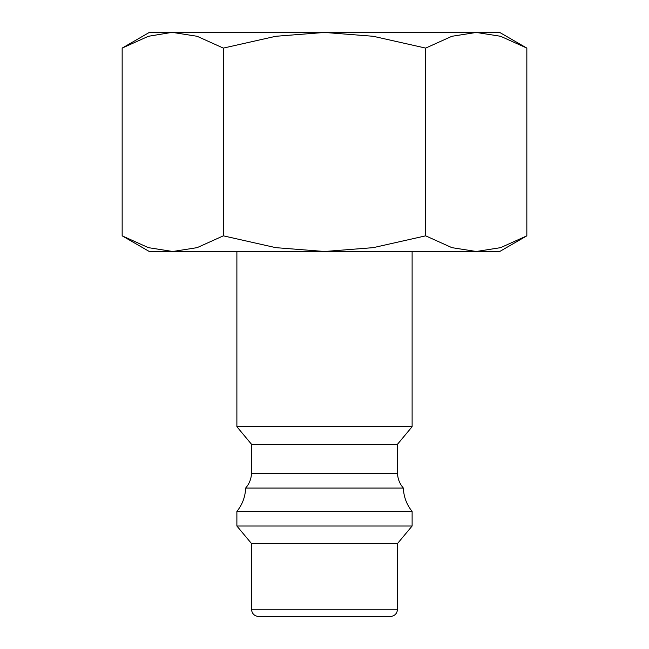 <?xml version="1.0" encoding="UTF-8"?>
<svg xmlns="http://www.w3.org/2000/svg" width="649" height="649" viewBox="0 0 649 649"><rect width="100%" height="100%" fill="white"/><g stroke="black" fill="none" stroke-linecap="round" stroke-linejoin="round"><path stroke-width="0.97" d="M236.885 251.488L236.885 426.718L251.488 444.241L251.488 473.446L397.512 473.446L397.512 444.241L412.115 426.718L412.115 251.488M251.488 473.446C251.228 478.986 249.281 483.854 245.647 488.048L403.353 488.048C399.719 483.854 397.772 478.986 397.512 473.446M245.647 488.048C245.29 496.801 242.369 504.589 236.885 511.412L412.115 511.412C406.631 504.589 403.71 496.801 403.353 488.048M236.885 511.412L236.885 526.014L251.488 543.538L251.488 609.249L397.512 609.249L397.512 543.538L412.115 526.014L412.115 511.412M251.488 609.249C251.917 613.686 254.351 616.12 258.789 616.55L390.211 616.55C394.649 616.12 397.083 613.686 397.512 609.249M526.842 48.099L499.73 32.45L476.252 32.45L500.622 36.287L526.842 48.099L526.842 235.838L500.622 247.65L476.252 251.488L499.73 251.488L526.842 235.838M149.27 32.45L122.158 48.099L148.378 36.287L171.506 32.45L324.5 32.45L373.232 36.287L425.671 48.099L451.882 36.287L476.252 32.45L324.5 32.45L275.768 36.287L223.329 48.099L197.118 36.287L172.748 32.45L149.27 32.45M122.158 235.838L149.27 251.488L476.252 251.488L451.882 247.65L425.671 235.838L373.232 247.65L324.5 251.488L275.768 247.65L223.329 235.838L197.118 247.65L172.748 251.488L148.378 247.65L122.158 235.838L122.158 48.099M324.5 616.55L270.471 616.55M223.329 235.838L223.329 48.099M425.671 235.838L425.671 48.099M251.488 543.538L397.512 543.538M236.885 526.014L412.115 526.014M251.488 444.241L397.512 444.241M236.885 426.718L412.115 426.718"/></g></svg>
